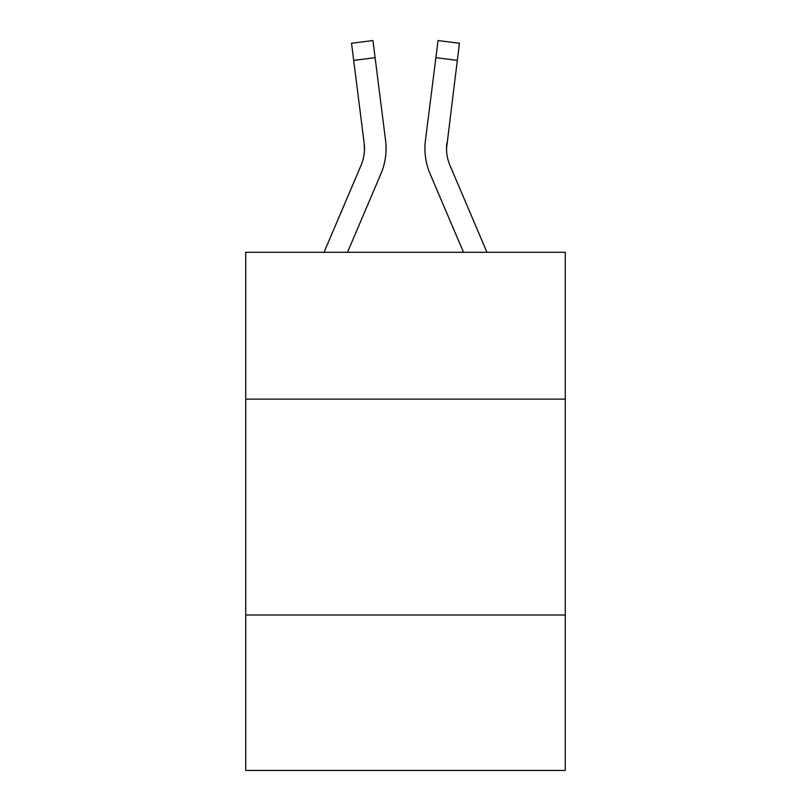 <?xml version="1.0" encoding="UTF-8"?>
<svg xmlns="http://www.w3.org/2000/svg" width="811" height="811" viewBox="0 0 811 811"><rect width="100%" height="100%" fill="white"/><g stroke="black" fill="none" stroke-linecap="round" stroke-linejoin="round"><path stroke-width="1.22" d="M565.267 399.113L565.267 252.302L245.733 252.302L245.733 399.113L565.267 399.113L565.267 770.45L245.733 770.45L245.733 399.113M565.267 615.002L245.733 615.002M380.896 173.868L347.493 252.302L380.896 173.868A64.768 64.768 0 0 0 385.56 140.374L375.108 57.682L353.687 60.389L351.528 43.257L372.948 40.55L375.108 57.682M385.235 137.789L385.56 140.374L385.235 137.789M486.965 252.302L449.973 165.414A43.176 43.176 0 0 1 446.516 148.575L457.313 60.389L435.892 57.682L438.052 40.55L459.472 43.257L457.313 60.389M430.104 173.868L463.507 252.302L430.104 173.868A64.768 64.768 0 0 1 425.44 140.374L435.892 57.682M446.567 150.603L446.516 148.575A43.176 43.176 0 0 0 449.973 165.414A43.176 43.176 0 0 1 446.516 148.575A43.176 43.176 0 0 0 449.973 165.414A43.176 43.176 0 0 1 446.516 148.575A43.176 43.176 0 0 0 449.973 165.414A43.176 43.176 0 0 1 446.516 148.575A43.176 43.176 0 0 0 449.973 165.414A43.176 43.176 0 0 1 446.516 148.575A43.176 43.176 0 0 0 449.973 165.414A43.176 43.176 0 0 1 446.516 148.575A43.176 43.176 0 0 0 449.973 165.414A43.176 43.176 0 0 1 446.516 148.575M324.035 252.302L361.027 165.414A43.176 43.176 0 0 0 364.484 148.585A43.176 43.176 0 0 1 361.027 165.414A43.176 43.176 0 0 0 364.484 148.585A43.176 43.176 0 0 1 361.027 165.414A43.176 43.176 0 0 0 364.484 148.585A43.176 43.176 0 0 1 361.027 165.414A43.176 43.176 0 0 0 364.484 148.585A43.176 43.176 0 0 1 361.027 165.414A43.176 43.176 0 0 0 364.484 148.585A43.176 43.176 0 0 1 361.027 165.414A43.176 43.176 0 0 0 364.484 148.585A43.176 43.176 0 0 1 361.027 165.414A43.176 43.176 0 0 0 364.484 148.585M364.139 143.081L364.433 150.603L364.139 143.081A43.176 43.176 0 0 1 361.027 165.414A43.176 43.176 0 0 0 364.139 143.081A43.176 43.176 0 0 1 361.027 165.414A43.176 43.176 0 0 0 364.139 143.081L353.687 60.389M449.973 165.414A43.176 43.176 0 0 1 446.861 143.081M425.005 151.657L424.934 148.464"/></g></svg>
